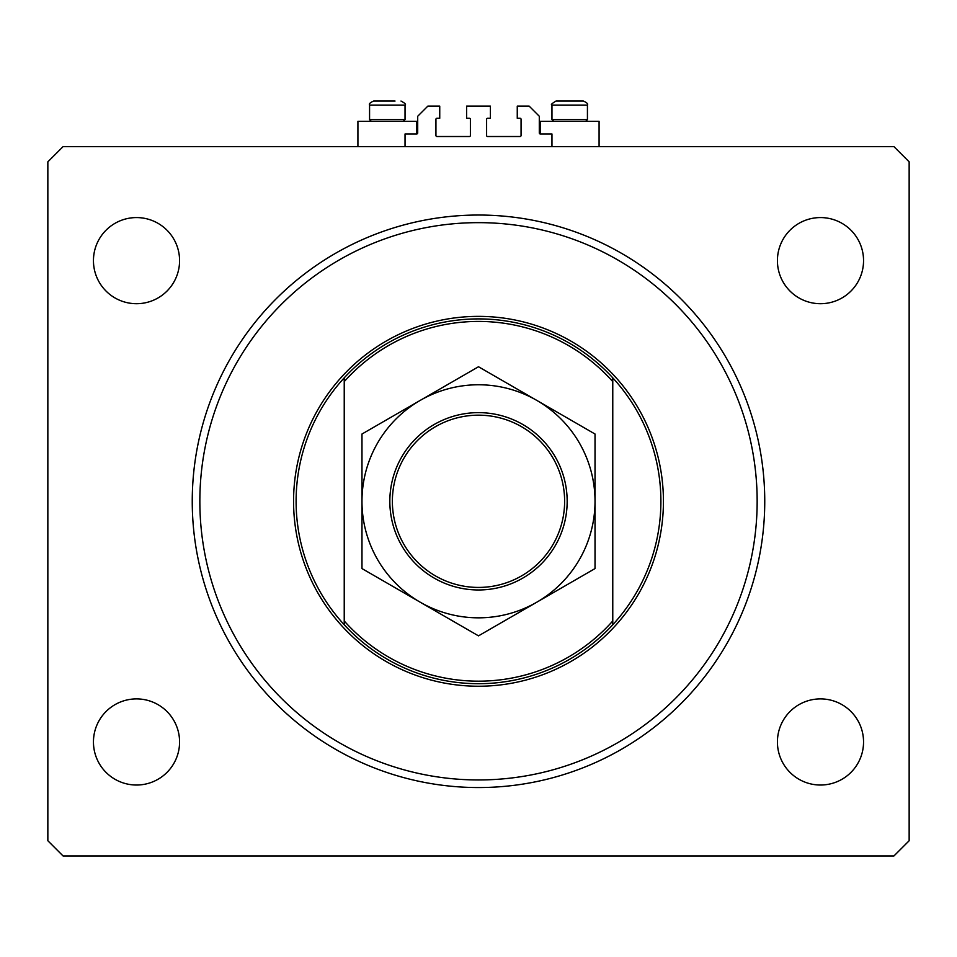 <?xml version="1.0" encoding="UTF-8"?>
<svg xmlns="http://www.w3.org/2000/svg" width="957" height="957" viewBox="0 0 957 957"><rect width="100%" height="100%" fill="white"/><g stroke="black" fill="none" stroke-linecap="round" stroke-linejoin="round"><path stroke-width="1.44" d="M551.962 146.648L551.962 133.98L540.31 133.98A1.017 1.017 0 0 1 539.293 132.963L539.293 116.252L529.161 106.119L517.259 106.119L517.259 118.273L520.046 118.273A1.017 1.017 0 0 1 521.063 119.29L521.063 135.499A1.017 1.017 0 0 1 520.046 136.516L487.615 136.516A1.017 1.017 0 0 1 486.611 135.499L486.611 119.29A1.017 1.017 0 0 1 487.615 118.273L490.403 118.273L490.403 106.119L466.597 106.119L466.597 118.273L469.385 118.273A1.017 1.017 0 0 1 470.389 119.29L470.389 135.499A1.017 1.017 0 0 1 469.385 136.516L436.954 136.516A1.017 1.017 0 0 1 435.937 135.499L435.937 119.29A1.017 1.017 0 0 1 436.954 118.273L439.742 118.273L439.742 106.119L427.839 106.119L417.707 116.252L417.707 132.963A1.017 1.017 0 0 1 416.69 133.98L405.038 133.98L405.038 146.648M599.082 146.648L599.082 121.312L540.31 121.312L540.31 133.98M357.918 146.648L357.918 121.312L416.69 121.312L416.69 133.98M192.249 501.301A286.251 286.251 0 0 0 478.5 787.551A286.251 286.251 0 0 0 764.751 501.301A286.251 286.251 0 0 0 478.5 215.038A286.251 286.251 0 0 0 192.249 501.301M93.451 741.962A43.065 43.065 0 0 0 136.516 785.027A43.065 43.065 0 0 0 179.581 741.962A43.065 43.065 0 0 0 136.516 698.897A43.065 43.065 0 0 0 93.451 741.962M777.419 741.962A43.065 43.065 0 0 0 820.484 785.027A43.065 43.065 0 0 0 863.549 741.962A43.065 43.065 0 0 0 820.484 698.897A43.065 43.065 0 0 0 777.419 741.962M777.419 260.639A43.065 43.065 0 0 0 820.484 303.704A43.065 43.065 0 0 0 863.549 260.639A43.065 43.065 0 0 0 820.484 217.574A43.065 43.065 0 0 0 777.419 260.639M93.451 260.639A43.065 43.065 0 0 0 136.516 303.704A43.065 43.065 0 0 0 179.581 260.639A43.065 43.065 0 0 0 136.516 217.574A43.065 43.065 0 0 0 93.451 260.639M63.054 855.953L893.946 855.953L909.15 840.748L909.15 161.841L893.946 146.648L63.054 146.648L47.85 161.841L47.85 840.748L63.054 855.953M371.292 121.312L369.569 119.589L405.038 119.589L405.038 105.103L369.569 105.103C368.768 103.918 370.12 102.578 373.625 101.047L395.038 101.047M560.826 101.047L583.375 101.047C586.88 102.578 588.232 103.918 587.431 105.103L551.962 105.103C550.49 104.887 551.842 103.535 556.017 101.047L560.826 101.047M553.684 121.312L551.962 119.589L587.431 119.589L587.431 105.103C588.232 103.918 586.88 102.578 583.375 101.047M569.582 101.047L562.07 101.047M387.19 101.047L379.678 101.047M757.154 501.301A278.654 278.654 0 0 0 478.5 222.646A278.654 278.654 0 0 0 199.846 501.301A278.654 278.654 0 0 0 478.5 779.955A278.654 278.654 0 0 0 757.154 501.301M660.892 501.301A182.392 182.392 0 0 0 612.767 377.848L612.767 381.616A179.856 179.856 0 0 0 344.233 381.616L344.233 620.985A179.856 179.856 0 0 0 612.767 620.985L612.767 624.754A182.392 182.392 0 0 0 660.892 501.301M344.233 377.848A182.392 182.392 0 0 0 344.233 624.754A182.392 182.392 0 0 0 612.767 624.754L612.767 377.848A182.392 182.392 0 0 0 344.233 377.848L344.233 381.616L344.233 377.848M344.233 620.985L344.233 624.754L344.233 620.985M564.63 501.301A86.13 86.13 0 0 0 478.5 415.171A86.13 86.13 0 0 0 392.37 501.301A86.13 86.13 0 0 0 478.5 587.431A86.13 86.13 0 0 0 564.63 501.301M389.834 501.301A88.666 88.666 0 0 1 478.5 412.634A88.666 88.666 0 0 1 567.166 501.301A88.666 88.666 0 0 1 478.5 589.967A88.666 88.666 0 0 1 389.834 501.301M361.973 505.475L361.973 513.765M361.973 529.975L361.973 533.97M361.973 537.918L361.973 568.578L420.231 602.216A116.527 116.527 0 0 0 595.027 501.301A116.527 116.527 0 0 0 420.231 400.385A116.527 116.527 0 0 0 420.231 602.216L478.5 635.855L595.027 568.578L595.027 550.227M595.027 468.631L595.027 434.023L478.5 366.746L361.973 434.023L361.973 452.362M361.973 461.884L361.973 496.252M595.027 492.963L595.027 488.824M595.027 480.665L595.027 476.622M595.027 540.705L595.027 535.896M595.027 531.051L595.027 506.349M595.027 568.578L595.027 434.023M361.973 434.023L361.973 568.578M663.428 501.301A184.928 184.928 0 0 1 478.5 686.229A184.928 184.928 0 0 1 293.572 501.301A184.928 184.928 0 0 1 478.5 316.372A184.928 184.928 0 0 1 663.428 501.301M405.038 105.103C406.294 104.504 404.943 103.153 400.983 101.047C404.943 103.153 406.294 104.504 405.038 105.103M585.708 121.312L587.431 119.589M551.962 119.589L551.962 105.103C550.49 104.887 551.842 103.535 556.017 101.047M403.316 121.312L405.038 119.589M369.569 119.589L369.569 105.103C368.768 103.918 370.12 102.578 373.625 101.047"/></g></svg>
